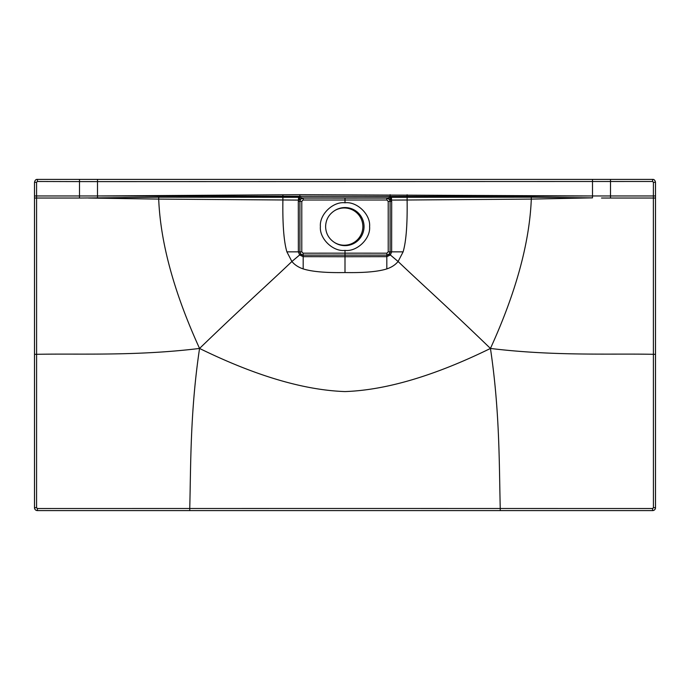 <?xml version="1.0" encoding="UTF-8"?>
<svg xmlns="http://www.w3.org/2000/svg" width="690" height="690" viewBox="0 0 690 690"><rect width="100%" height="100%" fill="white"/><g stroke="black" fill="none" stroke-linecap="round" stroke-linejoin="round"><path stroke-width="1.03" d="M592.494 179.4L652.602 179.4C654.042 179.228 655.008 180.194 655.5 182.298L655.5 507.702A2.898 2.898 0 0 1 652.602 510.6L37.398 510.6A2.898 2.898 0 0 1 34.5 507.702L34.5 182.298C34.992 180.194 35.958 179.228 37.398 179.4L592.494 179.4L592.494 195.96L299.874 194.692L299.874 197.305L158.743 197.185L97.506 197.875L97.506 195.96L79.497 195.96L79.497 181.599L97.506 181.625L97.506 195.96L390.126 196.452L390.126 197.305L531.257 197.185L592.494 197.875L592.494 195.96L390.126 196.452L390.126 194.692M36.57 507.702L36.596 354.315C80.868 353.427 135.758 356.204 199.557 348.45C190.138 411.335 190.88 464.793 189.75 508.504L37.398 508.53L36.57 507.702L34.5 507.702M34.5 195.96L79.497 195.96L79.497 198.03L97.506 197.875M34.5 354.315L36.596 354.315L36.579 182.307L37.407 181.479L79.497 181.599L79.497 179.4M298.554 197.228L298.468 200.091L158.7 199.1C160.459 242.828 174.078 292.612 199.557 348.45C255.326 375.757 303.807 390.135 345 391.575C386.193 390.135 434.674 375.757 490.443 348.45C515.922 292.612 529.541 242.828 531.3 199.1L592.494 197.875M97.506 195.96L299.874 194.692M655.5 195.96L653.378 195.96L653.421 182.307L652.593 181.479L97.506 181.625L97.506 179.4M655.5 198.03L653.378 198.03L653.378 195.96L610.503 195.96L610.503 179.4M655.5 507.702L653.43 507.702L653.378 198.03L601.499 198.03M655.5 354.315L653.404 354.315C609.132 353.427 554.243 356.204 490.443 348.45C499.862 411.335 499.12 464.793 500.25 508.504L652.602 508.53L653.43 507.702M391.446 197.228L391.532 200.091L407.109 200.014C407.48 224.267 406.151 241.543 403.115 251.85L398.104 261.501C419.382 281.899 445.585 305.135 490.443 348.45M389.703 199.651L386.788 198.065L345 198.09L345 202.791C356.989 201.273 370.728 214.573 369.599 226.596C370.728 238.619 356.989 251.919 345 250.401L345 253.161L386.874 253.187L388.211 251.85L388.211 201.376L386.84 200.005L386.78 198.065C388.815 198.228 389.919 199.332 390.1 201.368L390.1 251.85L389.264 254.041L386.814 255.136C388.781 254.972 389.867 253.877 390.091 251.85L390.091 201.376C389.721 199.16 388.617 198.056 386.78 198.065L387.133 198.039A3.105 2.933 -92.9 0 1 389.703 199.651L390.152 199.859A3.105 2.389 -120.2 0 0 387.953 197.944L302.048 197.944L387.953 197.944L390.126 197.305L391.696 201.368L391.644 251.85L390.376 254.981L398.104 261.501C395.344 264.848 391.575 267.315 386.814 268.91C377.939 271.696 364.001 272.904 345 272.55L345 256.74L386.814 256.654L386.814 268.91M282.891 194.744L282.891 200.014C282.521 224.267 283.849 241.543 286.885 251.85L291.896 261.501C270.618 281.899 244.415 305.135 199.557 348.45M303.126 253.187L303.186 255.128L345 255.102L345 253.161L303.126 253.187L301.789 251.85L301.789 201.376L303.16 200.005L303.221 198.065C301.185 198.228 300.081 199.332 299.9 201.368L299.9 251.85L300.737 254.041L303.186 255.136C301.22 254.972 300.133 253.877 299.909 251.85L299.909 201.376C300.279 199.16 301.383 198.056 303.221 198.065L298.468 200.091L298.304 201.368L298.356 251.85L299.624 254.981L291.896 261.501C294.656 264.848 298.425 267.315 303.186 268.91C312.061 271.696 325.999 272.904 345 272.55M158.743 197.185L158.7 199.1L88.501 198.03M592.494 195.96L610.503 195.96L610.503 198.03M531.257 197.185L531.3 199.1L407.109 200.014L407.109 194.744M388.211 251.85L403.115 251.85M345 250.401C333.011 251.919 319.272 238.619 320.402 226.596C319.272 214.573 333.011 201.273 345 202.791M386.874 253.187L386.814 255.128L345 255.136L345 256.74L303.186 256.654L303.186 268.91M300.737 254.041L299.624 254.981L303.186 256.654L303.186 255.128L345 255.136M345 255.102L386.814 255.128L386.814 256.654L390.376 254.981L389.264 254.041M301.789 251.85L286.885 251.85M345 198.09L303.212 198.065L345 198.039L302.867 198.039L299.874 197.305L298.994 199.902M300.297 199.651A3.105 2.933 -87.1 0 1 302.867 198.039L302.048 197.944A3.105 2.389 -59.8 0 0 299.848 199.859M390.152 199.859L391.006 199.902M334.426 210.761C328.751 214.521 325.809 219.8 325.602 226.596C325.809 233.393 328.751 238.671 334.426 242.431A18.63 18.63 0 0 0 362.862 226.596A18.63 18.63 0 0 0 334.426 210.761A19.044 19.044 0 0 1 364.044 226.596A19.044 19.044 0 0 1 334.426 242.431M37.398 510.6L37.398 508.53M34.5 198.03L79.497 198.03M34.5 182.298L36.579 182.307M37.398 179.4L37.407 181.479M189.75 510.6L189.75 508.504L345 508.478L500.25 508.504L500.25 510.6M652.602 179.4L652.593 181.479M655.5 182.298L653.421 182.307M652.602 510.6L652.602 508.53M386.84 200.005L303.16 200.005M301.789 201.376L298.304 201.368M388.211 201.376L391.696 201.368"/></g></svg>

